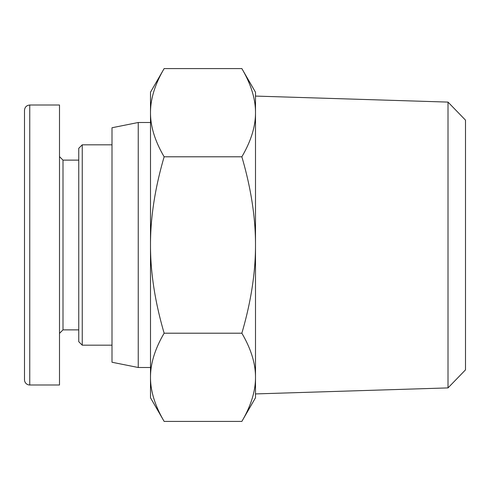 <?xml version="1.0" encoding="UTF-8"?>
<svg xmlns="http://www.w3.org/2000/svg" width="490" height="490" viewBox="0 0 490 490"><rect width="100%" height="100%" fill="white"/><g stroke="black" fill="none" stroke-linecap="round" stroke-linejoin="round"><path stroke-width="0.73" d="M448.007 387.909L465.5 369.864L465.5 120.136L448.007 102.092L448.007 387.909L255.498 393.923L255.498 377.306L255.498 397.776L241.852 421.412C251.003 405.787 255.547 391.087 255.498 377.306C255.547 363.531 251.003 348.825 241.852 333.206C251.003 301.956 255.547 272.556 255.498 245L255.498 377.306M448.007 102.092L255.498 96.077L255.498 112.694C255.547 98.913 251.003 84.213 241.852 68.588L164.144 68.588C154.999 84.213 150.448 98.913 150.497 112.694L150.497 92.224L164.144 68.588M164.144 421.412L150.497 397.776L150.497 377.306C150.448 391.087 154.999 405.787 164.144 421.412L241.852 421.412M150.497 112.694C150.448 126.469 154.999 141.175 164.144 156.794C154.999 188.044 150.448 217.444 150.497 245L150.497 112.694M150.497 245C150.448 272.556 154.999 301.956 164.144 333.206C154.999 348.825 150.448 363.531 150.497 377.306L150.497 245M241.852 68.588L255.498 92.224L255.498 245C255.547 217.444 251.003 188.044 241.852 156.794C251.003 141.175 255.547 126.469 255.498 112.694M164.144 333.206L241.852 333.206M164.144 156.794L241.852 156.794M138.247 367.5L138.247 122.5L112.002 127.749L112.002 362.251L138.247 367.5L150.497 367.5M138.247 122.5L150.497 122.5M59.498 156.622L63.002 160.126L63.002 329.874L59.498 333.378M29.749 105.001L59.498 105.001L59.498 384.999L29.749 384.999A5.249 5.249 0 0 1 24.5 379.75M63.002 329.874L78.749 329.874M82.253 144.813L78.749 148.311L78.749 341.689L82.253 345.187L82.253 144.813L112.002 144.813M82.253 345.187L112.002 345.187M29.749 385.018L29.749 105.032C26.564 105.344 24.812 107.09 24.5 110.275L24.5 379.768M63.002 160.126L78.749 160.126"/></g></svg>

